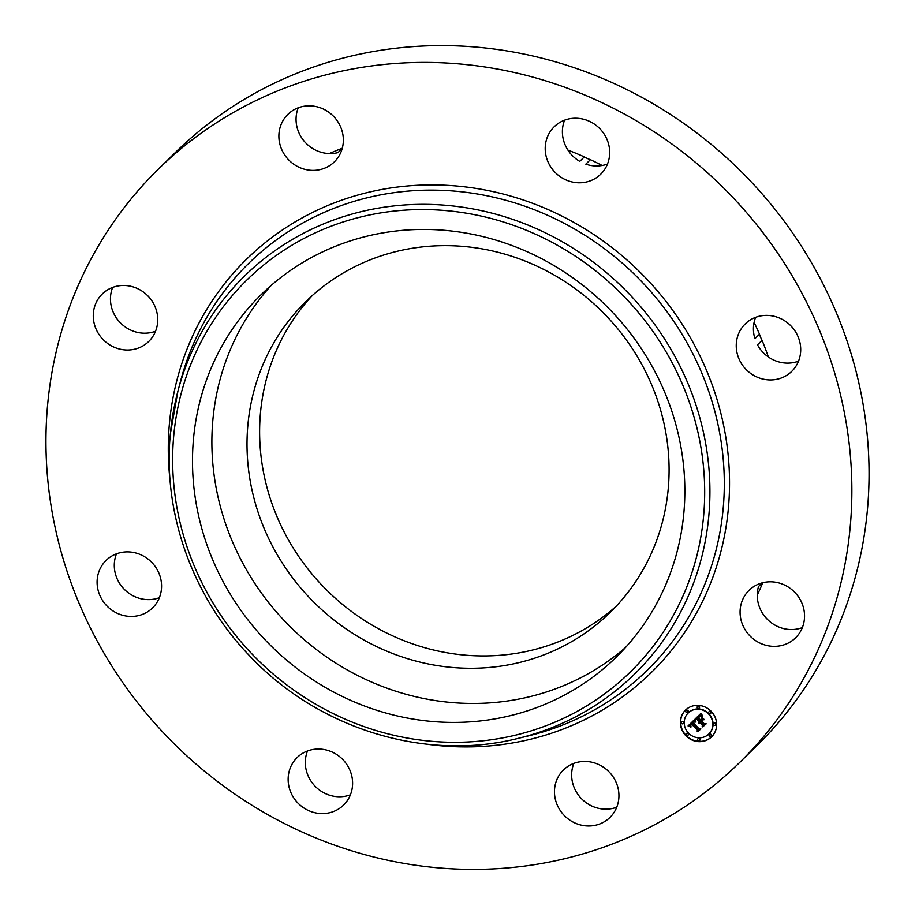 <?xml version="1.0" encoding="UTF-8"?>
<svg xmlns="http://www.w3.org/2000/svg" width="915" height="915" viewBox="0 0 915 915"><rect width="100%" height="100%" fill="white"/><g stroke="black" fill="none" stroke-linecap="round" stroke-linejoin="round"><path stroke-width="1.37" d="M625.528 647.488A253.718 238.724 45.6 0 1 435.208 700.547A253.718 238.724 45.6 0 1 229.848 535.344A253.718 238.724 45.6 0 1 271.195 285.4M668.179 489.331A217.507 204.651 45.6 0 1 610.179 612.421A217.507 204.651 45.6 0 1 370.198 643.394A217.507 204.651 45.6 0 1 247.919 424.594A217.507 204.651 45.6 0 1 305.919 301.504A217.507 204.651 45.6 0 1 545.9 270.531A217.507 204.651 45.6 0 1 668.179 489.331M616.344 606.107A217.507 204.651 45.6 0 1 378.696 628.868A217.507 204.651 45.6 0 1 260.535 412.242A217.507 204.651 45.6 0 1 312.37 295.476M762.801 582.718A325.649 306.399 45.6 0 1 757.265 595.013M329.354 153.56A325.649 306.399 45.6 0 1 342.279 148.253M567.906 150.083A325.649 306.399 45.6 0 1 584.319 156.888A33.226 31.259 45.6 0 0 590.392 159.679A325.649 306.399 45.6 0 1 602.139 165.478M754.109 322.354A325.649 306.399 45.6 0 1 759.484 334.192A33.226 31.259 45.6 0 0 762.081 340.346A325.649 306.399 45.6 0 1 768.371 356.976M802.352 627.599A33.226 31.259 45.6 0 1 764.688 616.321A33.226 31.259 45.6 0 1 758.489 586.572L762.298 582.844M298.256 107.787A33.226 31.259 45.6 0 0 296.197 116.354A33.226 31.259 45.6 0 0 338.001 152.611L342.221 148.482M564.589 120.185A33.226 31.259 45.6 0 0 579.744 161.36L584.319 156.888M755.618 317.333A33.226 31.259 45.6 0 0 754.921 338.664L759.484 334.192M607.491 164.025A33.226 31.259 45.6 0 1 585.817 164.151L590.392 159.679M798.52 361.173A33.226 31.259 45.6 0 1 782.668 362.74A33.226 31.259 45.6 0 1 757.506 344.818L762.081 340.346M158.432 169.069L175.623 152.256A415.319 390.762 45.6 0 1 633.832 93.124A415.319 390.762 45.6 0 1 867.317 510.902A415.319 390.762 45.6 0 1 756.568 745.931L739.377 762.744A415.319 390.762 45.6 0 1 281.168 821.876A415.319 390.762 45.6 0 1 47.683 404.098A415.319 390.762 45.6 0 1 158.432 169.069A415.319 390.762 45.6 0 1 616.653 109.937A415.319 390.762 45.6 0 1 850.126 527.715A415.319 390.762 45.6 0 1 739.377 762.744M616.744 807.213A33.226 31.259 45.6 0 1 571.784 771.94A33.226 31.259 45.6 0 1 573.842 763.373M155.55 331.253A33.226 31.259 45.6 0 1 117.875 319.976A33.226 31.259 45.6 0 1 112.648 287.401M159.382 597.667A33.226 31.259 45.6 0 1 143.529 599.233A33.226 31.259 45.6 0 1 116.48 553.827M350.411 794.815A33.226 31.259 45.6 0 1 315.218 786.351A33.226 31.259 45.6 0 1 307.509 750.975M340.952 807.362A33.226 31.259 45.6 0 1 296.757 801.803A33.226 31.259 45.6 0 1 297.135 757.563A33.226 31.259 45.6 0 1 299.788 755.252A33.226 31.259 45.6 0 1 343.983 760.811A33.226 31.259 45.6 0 1 343.605 805.051A33.226 31.259 45.6 0 1 340.952 807.362M126.35 616.058A33.226 31.259 45.6 0 1 99.117 593.549A33.226 31.259 45.6 0 1 106.094 560.403A33.226 31.259 45.6 0 1 132.332 552.26A33.226 31.259 45.6 0 1 159.553 574.769A33.226 31.259 45.6 0 1 152.576 607.903A33.226 31.259 45.6 0 1 126.35 616.058M100.696 336.8A33.226 31.259 45.6 0 1 102.263 293.99A33.226 31.259 45.6 0 1 150.312 298.679A33.226 31.259 45.6 0 1 148.745 341.478A33.226 31.259 45.6 0 1 100.696 336.8M279.018 133.167A33.226 31.259 45.6 0 1 287.882 114.364A33.226 31.259 45.6 0 1 324.539 109.64A33.226 31.259 45.6 0 1 343.216 143.06A33.226 31.259 45.6 0 1 334.352 161.864A33.226 31.259 45.6 0 1 297.695 166.587A33.226 31.259 45.6 0 1 279.018 133.167M556.858 124.451A33.226 31.259 45.6 0 1 601.063 130.01A33.226 31.259 45.6 0 1 600.686 174.25A33.226 31.259 45.6 0 1 598.021 176.561A33.226 31.259 45.6 0 1 553.827 171.002A33.226 31.259 45.6 0 1 554.204 126.762A33.226 31.259 45.6 0 1 556.858 124.451M771.471 315.767A33.226 31.259 45.6 0 1 798.692 338.276A33.226 31.259 45.6 0 1 791.715 371.41A33.226 31.259 45.6 0 1 765.489 379.565A33.226 31.259 45.6 0 1 738.268 357.056A33.226 31.259 45.6 0 1 745.245 323.91A33.226 31.259 45.6 0 1 771.471 315.767M797.125 595.024A33.226 31.259 45.6 0 1 795.547 637.824A33.226 31.259 45.6 0 1 747.498 633.146A33.226 31.259 45.6 0 1 749.076 590.335A33.226 31.259 45.6 0 1 797.125 595.024M618.803 798.646A33.226 31.259 45.6 0 1 609.939 817.45A33.226 31.259 45.6 0 1 573.282 822.185A33.226 31.259 45.6 0 1 554.604 788.753A33.226 31.259 45.6 0 1 563.457 769.961A33.226 31.259 45.6 0 1 600.114 765.226A33.226 31.259 45.6 0 1 618.803 798.646M461.503 232.341A253.718 238.724 45.6 0 1 669.403 404.224A253.718 238.724 45.6 0 1 616.127 657.267A253.718 238.724 45.6 0 1 415.833 719.51A253.718 238.724 45.6 0 1 207.934 547.639A253.718 238.724 45.6 0 1 261.221 294.584A253.718 238.724 45.6 0 1 461.503 232.341M711.138 711.275A18.689 17.579 45.6 0 1 711.573 736.861A18.689 17.579 45.6 0 1 685.873 735.729A18.689 17.579 45.6 0 1 685.438 710.143A18.689 17.579 45.6 0 1 711.138 711.275M708.462 713.86A14.72 13.851 45.6 0 1 708.805 734.024A14.72 13.851 45.6 0 1 688.549 733.132A14.72 13.851 45.6 0 1 688.206 712.979A14.72 13.851 45.6 0 1 708.462 713.86M694.657 719.602L695.537 722.038L693.913 721.546L692.392 722.656L698.488 729.083L699.758 729.095L697.23 731.531L697.344 730.101L691.683 724.257L690.722 725.561L691.088 726.91L690.505 725.515L691.26 723.822L689.967 725.481L690.619 726.99L688.057 725.938L694.657 719.602M695.354 719.693L695.983 722.084L695.354 719.693M694.599 721.889L693.238 722.77L698.946 728.672L700.89 728.923L697.79 731.623L700.433 729.061L698.82 728.878L692.907 722.77L694.657 721.832M700.856 713.437L701.656 716.079L699.689 715.816L697.447 717.692L700.112 720.437L698.099 717.68L700.799 715.999L698.385 717.703L700.581 719.968L701.416 719.167L701.336 717.314L703.726 719.773L701.851 719.705L700.581 720.929L703.452 723.879L704.893 723.959L702.182 726.579L702.343 724.955L699.906 722.427L699.266 723.468L699.483 721.992L698.717 723.388L699.003 721.5L696.601 719.03L695.125 718.984L700.856 713.437M701.656 713.734L702.365 716.148L701.656 713.734M704.401 719.67L701.713 717.188L704.401 719.67M701.542 720.951L703.967 723.468L706.186 723.811L702.697 726.876L705.717 723.948L703.898 723.674L701.245 720.929L702.663 719.865M687.645 710.761A1.132 1.064 45.6 0 1 687.668 712.316A1.132 1.064 45.6 0 1 686.113 712.247A1.132 1.064 45.6 0 1 686.09 710.692A1.132 1.064 45.6 0 1 687.645 710.761M710.566 711.824A1.132 1.064 45.6 0 1 710.589 713.38A1.132 1.064 45.6 0 1 709.034 713.311A1.132 1.064 45.6 0 1 709.011 711.756A1.132 1.064 45.6 0 1 710.566 711.824M699.037 706.54A1.132 1.064 45.6 0 1 699.06 708.096A1.132 1.064 45.6 0 1 697.505 708.027A1.132 1.064 45.6 0 1 697.482 706.471A1.132 1.064 45.6 0 1 699.037 706.54M710.898 734.756A1.132 1.064 45.6 0 1 710.921 736.312A1.132 1.064 45.6 0 1 709.365 736.243A1.132 1.064 45.6 0 1 709.342 734.688A1.132 1.064 45.6 0 1 710.898 734.756M715.484 723.513A1.132 1.064 45.6 0 1 715.507 725.069A1.132 1.064 45.6 0 1 713.952 725A1.132 1.064 45.6 0 1 713.917 723.445A1.132 1.064 45.6 0 1 715.484 723.513M686.444 735.168A1.132 1.064 45.6 0 1 686.422 733.624A1.132 1.064 45.6 0 1 687.977 733.693A1.132 1.064 45.6 0 1 688 735.237A1.132 1.064 45.6 0 1 686.444 735.168M681.526 723.49A1.132 1.064 45.6 0 1 681.503 721.935A1.132 1.064 45.6 0 1 683.059 722.004A1.132 1.064 45.6 0 1 683.093 723.559A1.132 1.064 45.6 0 1 681.526 723.49M697.973 740.452A1.132 1.064 45.6 0 1 697.951 738.908A1.132 1.064 45.6 0 1 699.506 738.977A1.132 1.064 45.6 0 1 699.529 740.521A1.132 1.064 45.6 0 1 697.973 740.452M698.888 722.873L699.277 721.226L696.875 718.755L695.4 718.721M699.254 723.33L700.021 722.004L699.3 722.141M704.893 723.959L702.457 726.316L702.617 724.68L699.906 722.427M703.441 719.487L702.125 719.43L700.581 720.929M701.416 719.167L701.633 717.623M698.511 717.566L698.98 716.777M698.351 716.834L697.447 717.692M701.222 715.919L700.089 715.507L698.511 716.674M698.831 716.376L699.415 715.862M690.23 726.464L688.332 725.675L694.622 719.487M691.477 724.165L691.534 723.559L690.688 724.303M690.779 725.332L691.283 724.36M699.758 729.095L697.505 731.268L697.619 729.827L691.957 723.994L691.294 724.634M695.308 721.558L692.861 722.152M700.89 728.923L698.065 731.348M694.188 722.015L693.456 722.53M706.174 723.811L702.972 726.601M685.575 710.006A18.689 17.579 -134.4 0 0 686.147 735.466A18.689 17.579 -134.4 0 0 711.71 736.724M708.942 733.887A14.72 13.851 -134.4 0 0 709.079 733.761A14.72 13.851 -134.4 0 0 708.736 713.597A14.72 13.851 -134.4 0 0 688.48 712.705A14.72 13.851 -134.4 0 0 688.343 712.842M687.794 712.167A1.132 1.064 -134.4 0 0 687.92 710.498A1.132 1.064 -134.4 0 0 686.239 710.566M710.715 713.231A1.132 1.064 -134.4 0 0 710.841 711.561A1.132 1.064 -134.4 0 0 709.159 711.641M699.186 707.947A1.132 1.064 -134.4 0 0 699.312 706.277A1.132 1.064 -134.4 0 0 697.63 706.357M711.046 736.163A1.132 1.064 -134.4 0 0 711.172 734.493A1.132 1.064 -134.4 0 0 709.491 734.573M715.633 724.92A1.132 1.064 -134.4 0 0 715.759 723.25A1.132 1.064 -134.4 0 0 714.066 723.319M688.126 735.088A1.132 1.064 -134.4 0 0 688.252 733.418A1.132 1.064 -134.4 0 0 686.57 733.498M683.219 723.41A1.132 1.064 -134.4 0 0 683.333 721.741A1.132 1.064 -134.4 0 0 681.652 721.821M699.655 740.372A1.132 1.064 -134.4 0 0 699.781 738.702A1.132 1.064 -134.4 0 0 698.099 738.782M170.396 433.573A278.64 262.17 45.6 0 1 177.899 391.208L180.564 381.12A284.771 267.935 45.6 0 1 495.678 197.686A284.771 267.935 45.6 0 1 723.113 509.175A284.771 267.935 45.6 0 1 527.864 736.026L517.718 738.474C424.903 761.795 317.905 728.74 249.52 655.723C192.413 596.489 162.515 512.64 170.384 433.63L177.899 391.208A278.64 262.17 45.6 0 1 486.231 211.731A278.64 262.17 45.6 0 1 708.759 516.506A278.64 262.17 45.6 0 1 517.718 738.474M170.19 481.633A289.243 272.132 45.6 0 1 169.481 422.867A289.243 272.132 45.6 0 1 474.942 188.227A289.243 272.132 45.6 0 1 728.329 508.957A289.243 272.132 45.6 0 1 427.145 744.215M703.543 516.735A274.18 257.973 45.6 0 1 413.992 739.16A274.18 257.973 45.6 0 1 173.793 435.117A274.18 257.973 45.6 0 1 463.345 212.703A274.18 257.973 45.6 0 1 703.543 516.735"/></g></svg>

